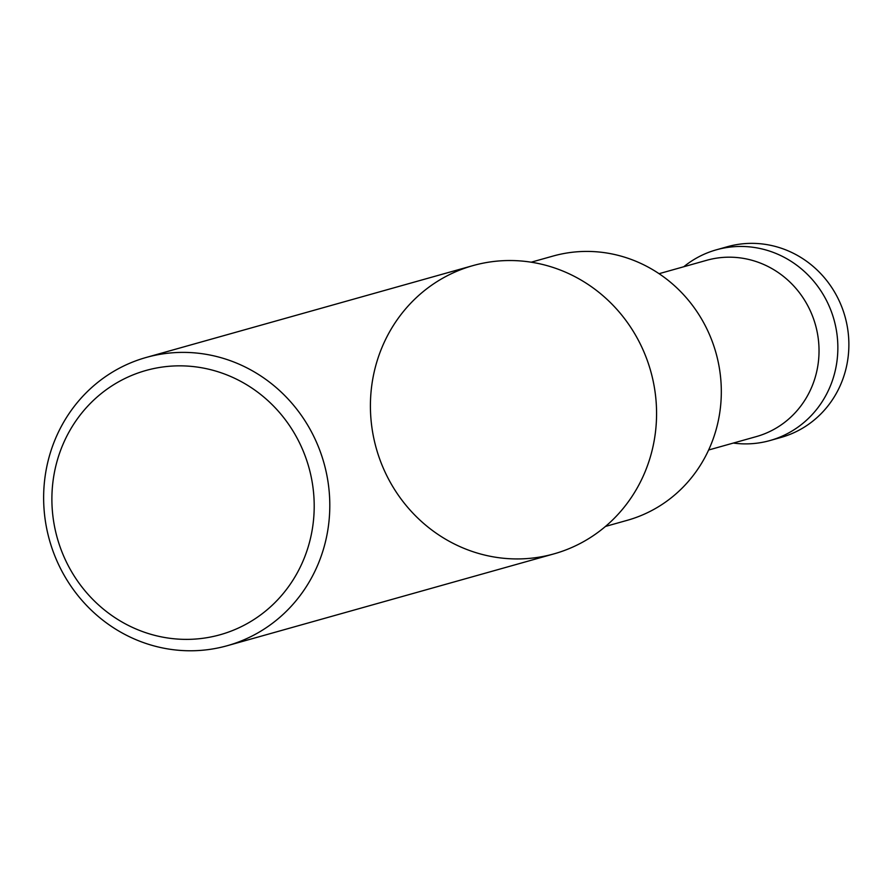 <?xml version="1.0" encoding="UTF-8"?>
<svg xmlns="http://www.w3.org/2000/svg" width="893" height="893" viewBox="0 0 893 893"><rect width="100%" height="100%" fill="white"/><g stroke="black" fill="none" stroke-linecap="round" stroke-linejoin="round"><path stroke-width="1.34" d="M215.548 635.939A137.243 130.668 -105.7 0 0 276.841 409.541A137.243 130.668 -105.7 0 0 56.75 462.362A137.243 130.668 -105.7 0 0 215.548 635.939M222.167 647.023A149.711 142.545 -105.7 0 0 227.224 645.717A149.711 142.545 -105.7 0 0 323.947 463.009A149.711 142.545 -105.7 0 0 146.206 357.457A149.711 142.545 -105.7 0 0 48.769 537.508A149.711 142.545 -105.7 0 0 222.167 647.023M227.224 645.717L554.006 553.861A149.711 142.545 -105.7 0 0 650.718 371.164A149.711 142.545 -105.7 0 0 472.977 265.601L146.206 357.457M733.343 443.062A99.056 94.323 -105.7 0 0 766.652 441.41A99.056 94.323 -105.7 0 0 769.989 440.539L781.007 437.436A99.056 94.323 -105.7 0 0 845.001 316.546A99.056 94.323 -105.7 0 0 727.393 246.714L716.387 249.806A99.056 94.323 -105.7 0 0 683.781 266.739M769.989 440.539A99.056 94.323 -105.7 0 0 833.984 319.649A99.056 94.323 -105.7 0 0 716.387 249.806M708.629 450.005L756.293 436.61A91.577 87.19 -105.7 0 0 815.454 324.862A91.577 87.19 -105.7 0 0 706.731 260.287L659.067 273.693M605.476 526.435L627.288 520.306A137.243 130.668 -105.7 0 0 715.952 352.824A137.243 130.668 -105.7 0 0 553.024 256.068L531.201 262.196M374.87 442.995A149.711 142.545 -105.7 0 0 613.513 519.056A149.711 142.545 -105.7 0 0 552.097 267.141A149.711 142.545 -105.7 0 0 374.87 442.995"/></g></svg>
